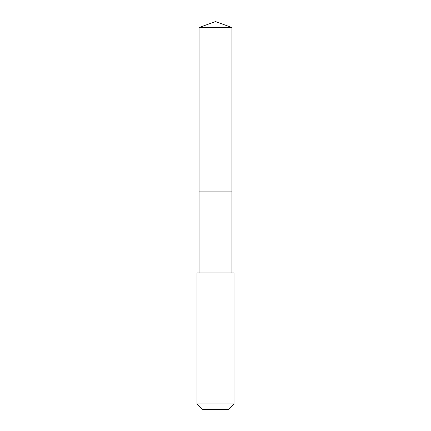 <?xml version="1.0" encoding="UTF-8"?>
<svg xmlns="http://www.w3.org/2000/svg" width="431" height="431" viewBox="0 0 431 431"><rect width="100%" height="100%" fill="white"/><g stroke="black" fill="none" stroke-linecap="round" stroke-linejoin="round"><path stroke-width="0.65" d="M231.932 272.888L231.932 27.53L199.068 27.53L199.068 191.87L231.932 191.87L199.068 191.87L199.068 27.53L215.5 21.55L199.068 27.53M215.5 272.888L196.983 272.888L196.983 403.895L234.017 403.895L234.017 272.888L215.5 272.888M196.983 403.895L202.538 409.45L228.462 409.45L234.017 403.895M215.5 21.55L231.932 27.53M199.068 272.888L199.068 191.87"/></g></svg>

